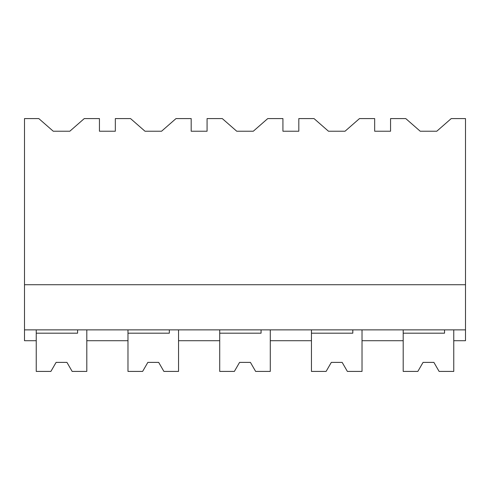 <?xml version="1.0" encoding="UTF-8"?>
<svg xmlns="http://www.w3.org/2000/svg" width="490" height="490" viewBox="0 0 490 490"><rect width="100%" height="100%" fill="white"/><g stroke="black" fill="none" stroke-linecap="round" stroke-linejoin="round"><path stroke-width="0.73" d="M24.5 329.874L24.5 118.586L38.808 118.586L53.257 131.228L69.819 131.228L84.262 118.586L99.446 118.586L99.446 131.228L115.334 131.228L115.334 118.586L130.548 118.586L144.997 131.228L161.553 131.228L176.002 118.586L191.186 118.586L191.186 131.228L207.074 131.228L207.074 118.586L222.289 118.586L236.737 131.228L253.293 131.228L267.742 118.586L282.926 118.586L282.926 131.228L298.814 131.228L298.814 118.586L314.029 118.586L328.478 131.228L345.034 131.228L359.482 118.586L374.666 118.586L374.666 131.228L390.555 131.228L390.555 118.586L405.769 118.586L420.218 131.228L436.774 131.228L451.223 118.586L465.5 118.586L465.5 329.874L24.5 329.874L24.5 340.715L36.236 340.715L36.236 329.874M24.5 284.727L465.5 284.727M127.976 329.874L127.976 340.715L86.803 340.715L86.803 329.874L86.803 371.414L72.153 371.414L66.94 362.386L72.153 371.414M444.553 329.874L444.553 333.182L403.197 333.182L403.197 371.414L417.848 371.414L423.06 362.386L433.895 362.386L439.107 371.414L453.765 371.414L453.765 329.874L453.765 340.715L465.5 340.715L465.5 329.874M352.812 329.874L352.812 333.182L311.456 333.182L311.456 371.414L326.107 371.414L331.32 362.386L342.155 362.386L347.373 371.414L362.024 371.414L362.024 329.874L362.024 340.715L403.197 340.715L403.197 329.874M219.716 329.874L219.716 340.715L178.544 340.715L178.544 329.874L178.544 371.414L163.893 371.414L158.68 362.386L163.893 371.414M311.456 329.874L311.456 340.715L270.284 340.715L270.284 329.874L270.284 371.414L255.633 371.414L250.421 362.386L255.633 371.414M66.94 362.386L56.105 362.386L50.893 371.414L56.105 362.386L50.893 371.414L36.236 371.414L36.236 333.182L77.592 333.182L77.592 329.874M158.68 362.386L147.845 362.386L142.627 371.414L147.845 362.386L142.627 371.414L127.976 371.414L127.976 333.182L169.332 333.182L169.332 329.874M234.367 371.414L239.579 362.386L234.367 371.414L219.716 371.414L219.716 333.182L261.072 333.182L261.072 329.874M239.579 362.386L250.421 362.386M326.107 371.414L331.32 362.386M347.373 371.414L342.155 362.386M417.848 371.414L423.06 362.386M439.107 371.414L433.895 362.386"/></g></svg>
